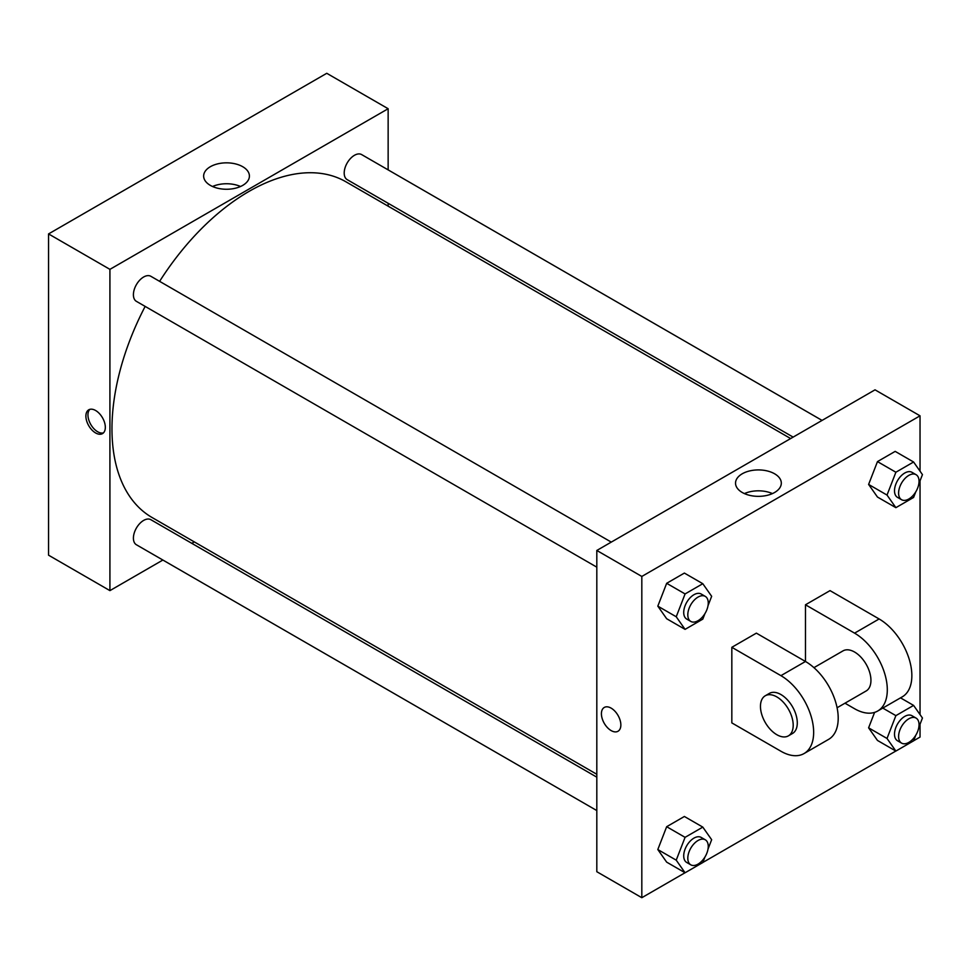 <?xml version="1.0" encoding="UTF-8"?>
<svg xmlns="http://www.w3.org/2000/svg" width="971" height="971" viewBox="0 0 971 971"><rect width="100%" height="100%" fill="white"/><g stroke="black" fill="none" stroke-linecap="round" stroke-linejoin="round"><path stroke-width="1.46" d="M162.885 560.036L109.917 590.623L48.55 555.181L48.55 233.926L326.766 73.298L388.145 108.728L388.145 169.889M194.309 541.903L191.821 543.335M596.813 567.161L136.401 301.35A14.468 8.351 -60 0 1 136.401 284.649A14.468 8.351 -60 0 1 150.869 276.298L611.269 542.109M596.813 810.567L136.401 544.755A14.468 8.351 -60 0 1 136.401 528.054A14.468 8.351 -60 0 1 150.869 519.703L596.813 777.164M388.145 203.291L388.145 206.168M109.917 590.623L109.917 269.355L388.145 108.728M793.137 437.108L347.193 179.647A14.468 8.351 -60 0 1 347.193 162.946A14.468 8.351 -60 0 1 361.661 154.595L822.061 420.407M596.813 774.288L152.119 517.543A193.836 111.908 -60 0 1 145.152 306.399M159.62 281.347A193.836 111.908 -60 0 1 345.955 181.808L790.649 438.552M95.607 432.945A13.74 7.938 60 0 1 86.625 420.831A13.74 7.938 60 0 1 88.725 409.823A13.74 7.938 60 0 1 102.477 417.748A13.74 7.938 60 0 1 102.477 433.624A13.74 7.938 60 0 1 95.607 432.945M109.917 269.355L48.55 233.926M242.714 166.709A22.891 13.218 180 0 1 249.413 176.054A22.891 13.218 180 0 1 226.534 189.26A22.891 13.218 180 0 1 203.643 176.054A22.891 13.218 180 0 1 217.771 163.844A22.891 13.218 180 0 1 242.714 166.709M240.541 186.505A22.891 13.218 0 0 0 212.528 186.505M89.842 409.361A13.74 7.938 -120 0 0 88.992 420.589A13.74 7.938 -120 0 0 97.658 431.755A13.74 7.938 -120 0 0 103.424 432.896M685.041 872.747L641.819 897.702L596.813 871.715L596.813 550.46L875.029 389.832L920.035 415.819L920.035 471.178M704.934 613.623L702.798 619.134L685.077 629.366L676.229 616.767L685.077 593.936L702.798 583.705L711.658 596.303L708.017 605.686M705.262 596.376L701.171 594.009A14.468 8.351 120 0 0 690.029 597.881A14.468 8.351 120 0 0 683.718 612.446A14.468 8.351 120 0 0 686.703 619.061L690.794 621.428A14.468 8.351 120 0 0 705.262 613.077A14.468 8.351 120 0 0 705.262 596.376A14.468 8.351 120 0 0 694.119 600.248A14.468 8.351 120 0 0 687.808 614.801A14.468 8.351 120 0 0 690.794 621.428M685.077 629.366L666.664 618.733L657.816 606.135L666.664 583.304L684.385 573.072L702.798 583.705M676.229 616.767L657.816 606.135L666.664 583.304L684.385 573.072M685.077 593.936L666.664 583.304M915.738 491.921L913.59 497.443L895.881 507.663L887.021 495.064L895.881 472.234L913.59 462.002L922.45 474.613L918.809 483.983M916.054 474.673L911.963 472.307A14.468 8.351 120 0 0 900.821 476.191A14.468 8.351 120 0 0 894.509 490.743A14.468 8.351 120 0 0 897.495 497.37L901.598 499.725A14.468 8.351 120 0 0 916.054 491.375A14.468 8.351 120 0 0 916.054 474.673A14.468 8.351 120 0 0 904.911 478.545A14.468 8.351 120 0 0 898.6 493.11A14.468 8.351 120 0 0 901.598 499.725M895.881 507.663L877.468 497.043L868.608 484.432L877.468 461.601L895.177 451.381L913.59 462.002M887.021 495.064L868.608 484.432L877.468 461.601L895.177 451.381M895.881 472.234L877.468 461.601M704.934 857.029L702.798 862.539L685.077 872.771L676.229 860.172L685.077 837.342L702.798 827.11L711.658 839.709L708.017 849.091M705.262 839.781L701.171 837.415A14.468 8.351 120 0 0 690.029 841.287A14.468 8.351 120 0 0 683.718 855.852A14.468 8.351 120 0 0 686.703 862.466L690.794 864.833A14.468 8.351 120 0 0 705.262 856.483A14.468 8.351 120 0 0 705.262 839.781A14.468 8.351 120 0 0 694.119 843.653A14.468 8.351 120 0 0 687.808 858.206A14.468 8.351 120 0 0 690.794 864.833M685.077 872.771L666.664 862.139L657.816 849.54L666.664 826.709L684.385 816.477L702.798 827.11M676.229 860.172L657.816 849.54L666.664 826.709L684.385 816.477M685.077 837.342L666.664 826.709M915.738 735.326L913.59 740.849L895.881 751.068L887.021 738.47L895.881 715.639L913.59 705.407L922.45 718.018L918.809 727.388M916.054 718.079L911.963 715.712A14.468 8.351 120 0 0 900.821 719.584A14.468 8.351 120 0 0 894.509 734.149A14.468 8.351 120 0 0 897.495 740.764L901.598 743.131A14.468 8.351 120 0 0 916.054 734.78A14.468 8.351 120 0 0 916.054 718.079A14.468 8.351 120 0 0 904.911 721.951A14.468 8.351 120 0 0 898.6 736.504A14.468 8.351 120 0 0 901.598 743.131M895.881 751.068L877.468 740.436L868.608 727.837L874.604 712.386L868.608 727.837L887.021 738.47M895.881 715.639L882.797 708.09M913.59 705.407L900.518 697.858M611.135 730.58A13.74 7.938 -120 0 0 618.005 731.26A13.74 7.938 60 0 1 611.123 730.58A13.74 7.938 60 0 1 602.154 718.467A13.74 7.938 60 0 1 604.253 707.458A13.74 7.938 -120 0 0 602.154 718.467A13.74 7.938 -120 0 0 611.135 730.58M604.253 707.458A13.74 7.938 60 0 1 618.005 715.384A13.74 7.938 60 0 1 618.005 731.26M641.819 897.702L641.819 576.446L596.813 550.46L875.029 389.832M596.813 871.715L596.813 550.46M774.603 473.787A22.891 13.218 180 0 1 781.315 483.133A22.891 13.218 180 0 1 758.424 496.351A22.891 13.218 180 0 1 735.533 483.133A22.891 13.218 180 0 1 749.661 470.923A22.891 13.218 180 0 1 774.603 473.787M641.819 576.446L920.035 415.819M772.431 493.584A22.891 13.218 0 0 0 744.417 493.584M920.035 480.827L920.035 714.583M920.035 724.232L920.035 737.074L913.614 740.788M895.832 751.044L702.822 862.479M877.468 740.436L868.608 727.837M877.468 497.043L868.608 484.432M666.664 618.733L657.816 606.135M666.664 862.139L657.816 849.54M731.831 647.305L780.927 675.658A46.292 26.727 60 0 1 811.161 716.452A46.292 26.727 60 0 1 804.073 753.545A46.292 26.727 60 0 1 780.927 751.251L731.831 722.897L731.831 647.305L756.373 633.141L805.469 661.482L805.469 604.787L830.023 590.623L879.119 618.964A46.292 26.727 60 0 1 909.366 659.758A46.292 26.727 60 0 1 902.265 696.85L877.711 711.015A46.292 26.727 60 0 1 854.577 708.733L844.988 703.198M804.073 753.545L828.615 739.368A46.292 26.727 -120 0 0 835.715 702.276A46.292 26.727 -120 0 0 805.469 661.482L780.927 675.658M813.941 667.66L842.998 650.886A23.146 13.363 60 0 1 860.84 657.088A23.146 13.363 60 0 1 870.938 680.38A23.146 13.363 60 0 1 866.144 690.976L837.087 707.75M879.119 618.964L854.577 633.141L805.469 604.787M854.577 633.141A46.292 26.727 60 0 1 884.812 673.923A46.292 26.727 60 0 1 877.711 711.015M765.257 695.77L769.348 693.403A23.146 13.363 60 0 1 787.19 699.606A23.146 13.363 60 0 1 797.288 722.897A23.146 13.363 60 0 1 792.494 733.493L788.403 735.86A23.146 13.363 60 0 1 765.257 722.497A23.146 13.363 60 0 1 765.257 695.77A23.146 13.363 60 0 1 783.099 701.972A23.146 13.363 60 0 1 793.198 725.264A23.146 13.363 60 0 1 788.403 735.86"/></g></svg>
